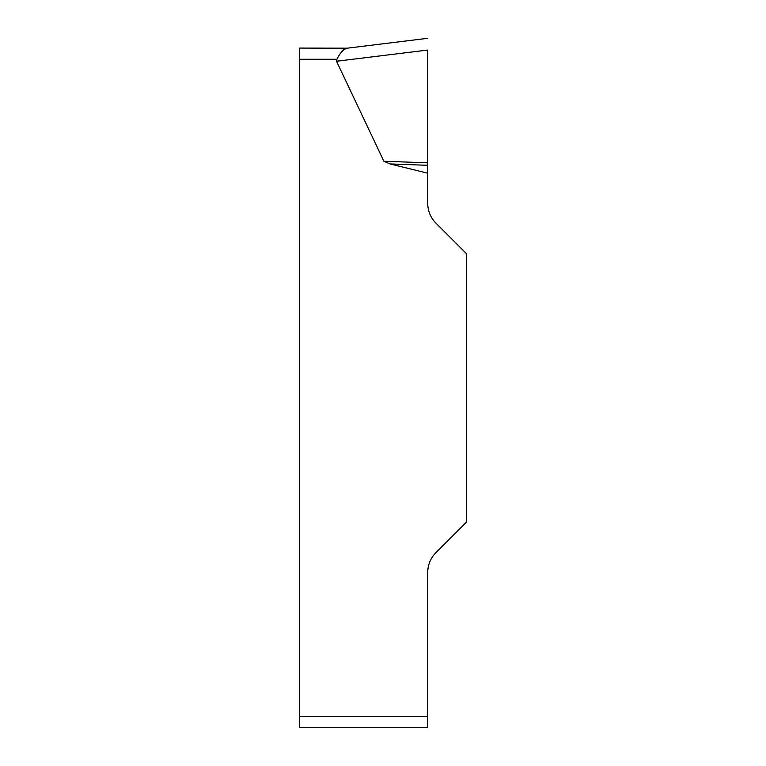 <?xml version="1.0" encoding="UTF-8"?>
<svg xmlns="http://www.w3.org/2000/svg" width="766" height="766" viewBox="0 0 766 766"><rect width="100%" height="100%" fill="white"/><g stroke="black" fill="none" stroke-linecap="round" stroke-linejoin="round"><path stroke-width="1.15" d="M427.744 173.202L427.744 203.373A27.969 27.969 0 0 0 435.94 223.145L466.446 253.651L466.446 522.134L435.94 552.64A27.969 27.969 0 0 0 427.744 572.422L427.744 727.7L299.554 727.7L299.554 48.086L347.209 48.191C343.36 49.292 339.932 52.988 336.925 59.279A87.324 11.184 173 0 0 336.523 61.251L383.871 161.243L389.999 163.934L427.744 173.202L427.744 165.303L389.999 163.934M343.178 50.049L344.547 49.014M299.554 727.7L427.744 727.7M427.744 50.135L427.744 165.303M427.744 162.832L383.871 161.243M347.209 48.191L427.744 38.3L347.209 48.191M336.925 59.279L299.554 59.279M299.554 716.516L427.744 716.516M427.744 50.049L336.523 61.251"/></g></svg>
